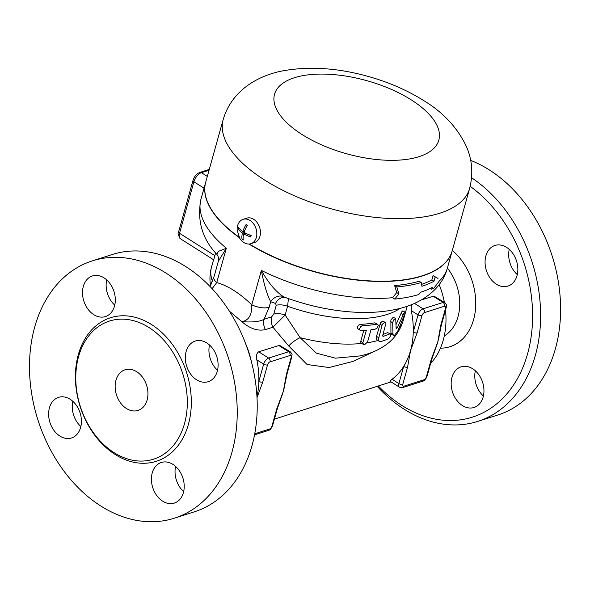 <?xml version="1.0" encoding="UTF-8"?>
<svg xmlns="http://www.w3.org/2000/svg" width="590" height="590" viewBox="0 0 590 590"><rect width="100%" height="100%" fill="white"/><g stroke="black" fill="none" stroke-linecap="round" stroke-linejoin="round"><path stroke-width="0.89" d="M112.299 254.504A135.044 100.16 72.3 0 1 185.872 266.651A135.044 100.16 72.3 0 1 257.122 400.278A135.044 100.16 72.3 0 1 194.405 511.803L174.404 518.182A135.044 100.16 -107.7 0 0 237.136 406.658A135.044 100.16 -107.7 0 0 165.893 273.023A135.044 100.16 -107.7 0 0 92.32 260.876A135.044 100.16 -107.7 0 0 37.944 419.977A135.044 100.16 -107.7 0 0 174.419 518.175M209.494 345.003A21.321 15.812 -107.7 0 0 217.548 370.24M175.599 466.402A21.321 15.812 -107.7 0 0 183.645 491.64M72.799 401.281A21.321 15.812 -107.7 0 0 80.852 426.518M106.694 279.881A21.321 15.812 -107.7 0 0 114.748 305.119M93.781 314.662A21.321 15.812 72.3 0 1 82.526 293.562A21.321 15.812 72.3 0 1 92.431 275.95A21.321 15.812 72.3 0 1 113.981 291.46A21.321 15.812 72.3 0 1 105.396 316.579A21.321 15.812 72.3 0 1 93.781 314.662M80.594 427.536A21.321 15.812 72.3 0 1 71.501 437.979A21.321 15.812 72.3 0 1 49.951 422.47A21.321 15.812 72.3 0 1 58.535 397.35A21.321 15.812 72.3 0 1 76.095 404.947A21.321 15.812 72.3 0 1 80.594 427.536M172.951 464.396A21.321 15.812 72.3 0 1 184.198 485.496A21.321 15.812 72.3 0 1 174.293 503.1A21.321 15.812 72.3 0 1 152.751 487.598A21.321 15.812 72.3 0 1 161.335 462.472A21.321 15.812 72.3 0 1 172.951 464.396M186.138 351.522A21.321 15.812 72.3 0 1 195.231 341.072A21.321 15.812 72.3 0 1 216.781 356.581A21.321 15.812 72.3 0 1 208.189 381.7A21.321 15.812 72.3 0 1 190.636 374.112A21.321 15.812 72.3 0 1 186.138 351.522M149.012 327.561A72.496 53.771 -107.7 0 0 109.511 321.041A72.496 53.771 -107.7 0 0 80.321 406.458A72.496 53.771 -107.7 0 0 153.592 459.168A72.496 53.771 -107.7 0 0 187.259 399.305A72.496 53.771 -107.7 0 0 149.012 327.561M136.681 371.715A21.321 15.812 -107.7 0 0 125.065 369.79A21.321 15.812 -107.7 0 0 116.481 394.917A21.321 15.812 -107.7 0 0 138.031 410.419A21.321 15.812 -107.7 0 0 147.935 392.815A21.321 15.812 -107.7 0 0 136.681 371.715M251.429 361.884A71.073 52.717 -107.7 0 0 245.632 343.69M439.159 284.579A71.073 52.717 72.3 0 1 444.381 302.346M445.516 310.104A71.073 52.717 72.3 0 1 430.589 363.565M256.952 396.591A71.073 52.717 -107.7 0 0 258.848 381.332A71.073 52.717 -107.7 0 0 256.82 359.841C255.986 355.962 256.613 353.277 258.7 351.795L279.579 345.342L290.302 351.824A5.686 2.854 122.4 0 0 288.628 351.721L268.649 358.101A2.839 2.109 72.3 0 1 270.036 361.869L290.022 355.49A2.839 2.109 -107.7 0 0 288.628 351.721L278.679 345.423M285.191 382.748A71.073 52.717 72.3 0 1 285.147 383.013A71.073 52.717 72.3 0 1 283.384 391.126A71.073 52.717 72.3 0 1 281.209 397.601A71.073 52.717 72.3 0 1 281.083 397.925M445.568 308.105A2.839 1.261 15.6 0 0 446.232 307.552C446.283 304.152 447.345 305.804 444.72 302.567A5.686 2.854 122.4 0 0 443.046 302.464L423.06 308.836A2.839 2.109 72.3 0 1 424.453 312.604L444.44 306.232A2.839 1.431 -57.6 0 1 445.568 308.105L440.774 325.274A2.839 1.261 15.6 0 0 441.438 324.721L439.565 333.733A71.073 52.717 72.3 0 1 437.795 341.861A71.073 52.717 72.3 0 1 435.626 348.343L431.851 359.059A2.839 1.261 -164.4 0 1 431.187 359.612L426.393 376.781A2.839 1.431 -57.6 0 1 423.893 379.812A2.839 2.109 72.3 0 1 422.683 381.206L402.697 387.578A2.839 2.109 -107.7 0 0 403.907 386.185A2.839 1.431 -57.6 0 1 402.778 384.311L407.572 367.142A2.839 1.261 -164.4 0 1 403.678 366.405L398.884 383.574A5.686 2.854 122.4 0 0 399.474 387.217L389.975 381.184L392.055 379.252A71.073 52.717 -107.7 0 0 403.678 366.405A71.073 52.717 -107.7 0 0 410.551 350.556A71.073 52.717 -107.7 0 0 413.266 332.067A71.073 52.717 -107.7 0 0 411.23 310.576L411.296 304.772M421.525 299.853L433.856 296.069L444.72 302.567M229.392 311.188L241.885 321.675C249.821 328.652 257.66 331.3 265.389 329.611L272.949 327.199L288.724 346.013L307.073 364.502L329.021 367.541L352.997 361.427L377.556 349.914M258.7 351.795L268.649 358.101A5.686 2.854 122.4 0 0 263.642 364.163L258.848 381.332A2.839 1.261 15.6 0 0 262.742 382.069L267.536 364.9A2.839 1.431 -57.6 0 1 270.036 361.869M290.022 355.49A2.839 1.431 -57.6 0 1 291.158 357.363L286.364 374.532A2.839 1.261 15.6 0 0 287.02 373.986L285.147 383.013M272.639 425.486L277.433 408.317A2.839 1.261 -164.4 0 1 276.776 408.87L271.983 426.039A2.839 1.261 15.6 0 0 272.639 425.486C271.334 428.576 269.873 430.235 268.266 430.464A2.839 2.109 72.3 0 0 269.475 429.07L254.74 433.775M286.364 374.532L283.384 391.126L276.776 408.87M414.512 303.422L423.06 308.836A5.686 2.854 122.4 0 0 418.059 314.905L413.266 332.067A2.839 1.261 15.6 0 0 417.16 332.804L421.953 315.635A2.839 1.431 -57.6 0 1 424.453 312.604M215.616 252.867L214.045 258.612M212.466 281.29A99.504 44.243 -164.4 0 1 211.537 267.041L213.573 259.74L180.415 238.744A8.526 4.285 -57.6 0 1 179.53 233.279A2.839 1.261 -164.4 0 1 178.608 231.929C177.524 232.932 178.128 235.204 180.415 238.744M452.124 251.067A127.934 56.883 -164.4 0 1 452.095 251.193A127.934 56.883 -164.4 0 1 374.259 281.349A127.934 56.883 -164.4 0 1 248.995 244.031M239.378 237.667A127.934 56.883 -164.4 0 1 205.652 182.384A127.934 56.883 -164.4 0 1 205.689 182.258M398.899 328.534A99.504 44.243 -164.4 0 0 403.206 320.554C400.263 330.304 394.828 338.159 386.915 344.125C378.891 350.04 369.76 353.985 359.531 355.969L335.408 358.167L316.351 353.137L300.118 337.657L285.147 315.053L272.949 327.199A11.372 8.437 72.3 0 1 271.621 316.867L264.062 319.279C259.91 321.639 252.513 322.442 241.885 321.675C248.781 320.451 252.078 314.817 251.782 304.772C239.54 293.082 227.858 285.678 216.737 282.566L226.324 248.228L218.366 251.384L216.891 254.356C202.2 238.935 196.883 220.579 200.932 199.309L205.652 182.384M398.84 293.886L394.762 299.071L392.608 297.707L396.701 292.529L394.644 285.567A127.934 56.883 15.6 0 0 419.173 281.224L421.245 282.536A130.774 58.145 -164.4 0 1 396.805 286.932L398.84 293.886L396.701 292.529M421.577 284.365A127.934 56.883 15.6 0 0 431.858 279.925L433.06 275.633L438.009 278.436L435.162 276.968L433.967 281.26A130.774 58.145 -164.4 0 1 421.909 286.261L421.245 282.536M396.805 286.932L394.644 285.567M394.762 299.071A130.774 58.145 -164.4 0 0 418.893 294.476L420.198 292.389A130.774 58.145 15.6 0 0 432.256 287.389L431.74 289.225L430.361 288.355M440.162 279.8L434.24 287.817A130.774 58.145 -164.4 0 1 431.74 289.225M433.967 281.26L431.858 279.925M435.162 276.968L433.06 275.633M211.567 283.274L210.482 285.376M361.795 343.461A99.504 44.243 -164.4 0 1 300.118 337.657A14.212 5.03 -31.3 0 0 288.724 346.013M382.696 335.917L383.323 336.315L382.748 335.371L385.941 323.268L385.513 322.501L384.547 322.45L382.991 323.586L382.01 325.378L378.367 339.479L379.097 341.212L381.037 341.507A102.343 45.504 15.6 0 0 388.301 338.837C390.801 336.263 391.259 334.633 389.673 333.933A102.343 45.504 -164.4 0 1 383.323 336.315L382.903 336.285M390.396 333.911L387.586 332.613L390.396 333.911M383.013 334.412A99.504 44.243 15.6 0 0 387.586 332.613M377.217 340.039L376.391 338.837L376.361 336.942L380.469 322.878L382.645 321.085L385.513 322.501M393.508 335.57L390.927 333.387L390.882 319.92L393.265 317.206L395.743 318.6L393.854 319.706L392.66 322.361L392.984 334.147L393.368 335.452L394.275 335.614L397.822 330.99L405.116 313.275L405.057 312.213L403.715 313.585L397.336 327.819L396.126 328.608L395.743 318.6M396.126 324.426L401.768 311.808L402.852 310.812L405.057 312.213M363.477 344.531L364.583 344.752L367.555 342.016L370.977 329.751A102.343 45.504 15.6 0 0 375.38 329.08L377.158 327.996L378.271 325.709L377.799 324.367L376.745 324.175A102.343 45.504 -164.4 0 1 362.806 325.724L360.741 326.587L359.487 328.844L360.232 330.348L361.434 330.629A102.343 45.504 15.6 0 0 366.338 330.275L362.916 342.539L363.477 344.531L360.918 342.768L360.667 341.699L363.742 330.489M360.232 330.348L357.592 328.542L357.267 327.472L358.477 325.223L360.615 324.338A99.504 44.243 15.6 0 0 374.643 322.841L377.74 324.323M212.105 288.709L216.737 282.566A14.212 6.32 15.6 0 1 213.919 277.13L218.337 261.304L226.324 248.228A127.934 56.883 -164.4 0 1 200.932 199.309M439.329 281.01A127.934 56.883 -164.4 0 0 447.368 268.111C442.301 287.75 423.642 302.847 398.56 308.776C383.279 312.376 366.397 313.342 347.923 311.69C326.727 309.772 305.76 304.993 285.014 297.353L283.185 296.497C275.744 291.644 268.472 282.957 261.37 270.427C263.951 284.336 267.056 294.779 270.685 301.741L275.537 303.437L276.231 305.318L273.775 314.116L271.621 316.867M392.608 297.707A127.934 56.883 -164.4 0 1 261.37 270.427L251.782 304.772A14.212 6.32 15.6 0 0 269.143 307.272L270.685 301.741A11.372 9.831 -57.8 0 1 283.185 296.497M273.775 314.116A11.372 5.059 15.6 0 1 285.147 315.053L287.603 306.254L288.421 298.592M285.125 297.397A11.372 9.58 -82.5 0 0 275.537 303.437M269.143 307.272L264.062 319.279A11.372 8.437 -107.7 0 0 265.389 329.611M470.171 186.307A129.358 95.941 72.3 0 1 521.258 371.154A129.358 95.941 72.3 0 1 378.338 385.978M517.032 275.633A21.321 15.812 72.3 0 1 507.938 286.076A21.321 15.812 72.3 0 1 486.389 270.567A21.321 15.812 72.3 0 1 494.973 245.447A21.321 15.812 72.3 0 1 512.533 253.044A21.321 15.812 72.3 0 1 517.032 275.633M462.427 405.559A21.321 15.812 72.3 0 1 451.173 384.459A21.321 15.812 72.3 0 1 461.078 366.847A21.321 15.812 72.3 0 1 482.627 382.357A21.321 15.812 72.3 0 1 474.043 407.476A21.321 15.812 72.3 0 1 462.427 405.559M377.209 386.339A135.044 100.16 -107.7 0 0 477.789 421.393A135.044 100.16 -107.7 0 0 540.565 311.417A135.044 100.16 -107.7 0 0 471.58 177.738M477.789 421.393L497.768 415.021A135.044 100.16 -107.7 0 0 560.5 303.503A135.044 100.16 -107.7 0 0 489.25 169.868A135.044 100.16 -107.7 0 0 470.687 160.414M475.341 370.778A21.321 15.812 -107.7 0 0 483.394 396.015M509.236 249.378A21.321 15.812 -107.7 0 0 517.29 274.616M223.182 119.593A127.934 56.883 15.6 0 0 331.108 208.786A127.934 56.883 15.6 0 0 469.625 188.402C473.327 173.814 472.243 159.831 466.366 146.46C457.501 127.72 443.289 112.432 423.723 100.588C407.373 90.336 389.061 82.349 368.802 76.604C339.184 68.241 311.321 66.183 285.221 70.431C258.958 74.665 231.678 90.152 223.182 119.593L205.726 182.14A127.934 56.883 15.6 0 0 239.112 237.18M249.415 244.002A127.934 56.883 15.6 0 0 374.547 281.113A127.934 56.883 15.6 0 0 452.161 250.942L469.625 188.402M243.663 233.839A16.815 8.444 122.4 0 0 243.287 239.99A14.514 6.453 -164.4 0 1 242.04 239.201A16.815 8.444 -57.6 0 1 242.416 233.05A16.815 7.478 -164.4 0 1 238.279 229.031A14.514 7.287 -57.6 0 1 238.692 227.556A16.815 7.478 15.6 0 0 242.829 231.575A16.815 8.444 -57.6 0 1 246.148 224.488A14.514 6.453 15.6 0 0 247.394 225.277A16.815 8.444 122.4 0 0 244.076 232.364A16.815 7.478 15.6 0 0 251.156 235.447A14.514 7.287 122.4 0 0 250.743 236.922A16.815 7.478 -164.4 0 1 243.663 233.839L245.617 233.22M242.04 239.201L243.146 238.847M242.416 233.05L244.245 232.467M244.754 233.493L244.931 232.851M238.279 229.031L239.481 228.647M244.304 231.671L243.707 231.295M242.829 231.575L244.533 231.037M251.008 235.926L249.231 234.798M250.064 220.483A12.796 9.492 -107.7 0 0 243.095 219.325A12.796 9.492 -107.7 0 0 237.173 230.292L239.695 238.198A12.796 9.492 -107.7 0 0 250.875 243.707A12.796 9.492 -107.7 0 0 256.812 233.139A12.796 9.492 -107.7 0 0 250.064 220.483M246.745 226.361L247.099 225.1M250.875 243.707L254.504 242.542A12.796 9.492 -107.7 0 0 260.448 231.981A12.796 9.492 -107.7 0 0 253.7 219.318A12.796 9.492 -107.7 0 0 246.731 218.167L243.095 219.325M151.512 324.53A75.336 55.88 -107.7 0 0 76.626 391.834A75.336 55.88 -107.7 0 0 171.956 452.22A75.336 55.88 -107.7 0 0 151.512 324.53M257.011 397.682L262.742 382.069M256.82 359.841L263.642 364.163A2.839 1.261 15.6 0 0 267.536 364.9M291.158 357.363A2.839 1.261 15.6 0 0 291.814 356.817C291.873 353.417 292.935 355.069 290.302 351.824M271.983 426.039A2.839 1.431 -57.6 0 1 269.475 429.07M440.774 325.274L437.795 341.861L431.187 359.612M444.44 306.232A2.839 2.109 -107.7 0 0 443.046 302.464L433.097 296.158M411.23 310.576L418.059 314.905A2.839 1.261 15.6 0 0 421.953 315.635M407.572 367.142L410.551 350.556L417.16 332.804M426.393 376.781A2.839 1.261 15.6 0 0 427.057 376.228L431.851 359.059M423.893 379.812L403.907 386.185M392.055 379.252L398.884 383.574A2.839 1.261 15.6 0 0 402.778 384.311M214.834 255.64L179.53 233.279L193.911 181.772A8.526 4.285 -57.6 0 1 201.419 172.671A2.839 2.109 -107.7 0 0 199.87 172.42C196.544 173.814 194.25 176.484 192.989 180.429A2.839 1.261 15.6 0 0 193.911 181.772L204.037 188.18M207.319 176.417L201.419 172.671L209.044 170.237M391.856 334.523A99.504 44.243 -164.4 0 1 390.661 335.245M377.925 340.489A99.504 44.243 -164.4 0 1 367.245 342.775M378.588 337.642L376.509 336.322M382.01 325.378L379.93 324.058M276.231 305.318A11.372 5.059 15.6 0 1 287.603 306.254A99.504 44.243 15.6 0 0 400.02 308.415M376.745 324.175L374.643 322.841M362.916 342.539L360.756 341.175M362.806 325.724L360.615 324.338M392.638 322.819L390.55 321.491M392.984 334.147L390.875 332.812M397.336 327.819L396.133 327.059M403.176 314.677L401.001 313.297M452.095 251.193L447.368 268.111A44.066 32.686 72.3 0 1 444.277 335.931M440.428 348.174A55.438 41.116 -107.7 0 0 475.289 311.033A55.438 41.116 -107.7 0 0 452.316 250.403M411.178 99.821A85.292 37.922 15.6 0 0 275.471 91.723A85.292 37.922 15.6 0 0 383.382 160.082A85.292 37.922 15.6 0 0 411.178 99.821M92.32 260.876L112.307 254.504M274.416 419.129L391.089 381.907M291.814 356.817L287.02 373.986M254.533 434.845L268.266 430.464M277.433 408.317L281.209 397.601M446.232 307.552L441.438 324.721M422.683 381.206C424.291 380.97 425.751 379.311 427.057 376.228M402.697 387.578L399.474 387.217M209.273 169.419L199.87 172.42M192.989 180.429L178.608 231.929M211.537 267.041C209.87 273.141 209.524 279.269 210.49 285.42M379.296 341.359L377.217 340.046M403.206 320.554L407.196 306.276M209.907 286.393L213.897 277.189M218.337 261.311L218.337 261.311C219.089 258.398 218.411 256.657 216.891 254.356"/></g></svg>

